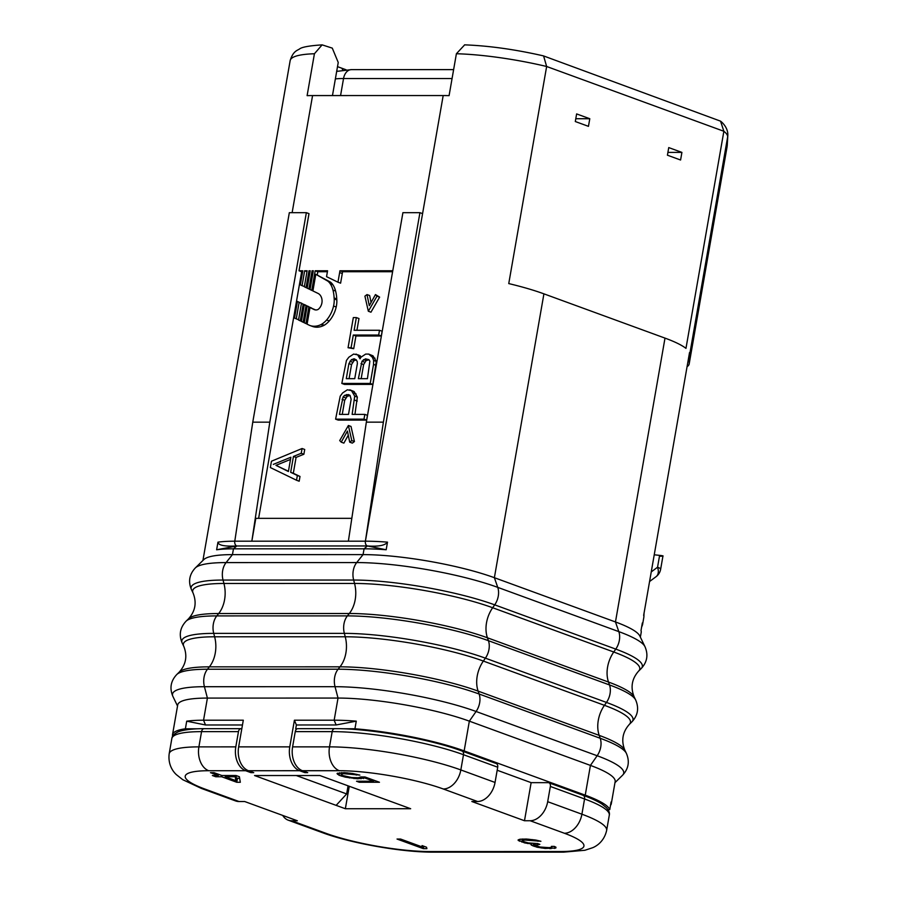 <?xml version="1.0" encoding="UTF-8"?>
<svg xmlns="http://www.w3.org/2000/svg" width="897" height="897" viewBox="0 0 897 897"><rect width="100%" height="100%" fill="white"/><g stroke="black" fill="none" stroke-linecap="round" stroke-linejoin="round"><path stroke-width="1.35" d="M641.602 627.205L642.532 624.749A94.286 16.695 9.9 0 0 642.342 622.967L641.007 630.58A94.286 16.695 9.9 0 1 641.209 632.363L640.368 637.139M607.987 809.599L609.769 809.599A94.286 16.695 -170.1 0 0 585.236 795.168L464.153 750.901A94.286 16.695 -170.1 0 0 354.932 728.779L341.981 728.779M610.498 805.371A94.286 16.695 9.9 0 0 611.294 803.757A94.286 16.695 9.9 0 0 611.092 801.974L609.769 809.599M687.068 366.694A94.286 16.695 9.9 0 0 689.176 363.947A94.286 16.695 9.9 0 0 689.21 363.61L689.771 353.99A94.286 16.695 9.9 0 0 689.535 352.543L643.665 615.353A94.286 16.695 -170.1 0 1 643.867 617.136L644.024 613.324M611.294 803.757L615.151 781.635A94.286 16.695 -170.1 0 0 590.428 765.41L469.344 721.154A94.286 16.695 -170.1 0 0 338.023 698.068L207.409 698.079A94.286 16.695 -170.1 0 0 177.707 704.964L172.516 734.71A94.286 16.695 -170.1 0 0 172.65 736.302M689.771 353.99L727.658 136.882A94.286 16.695 9.9 0 0 723.868 131.276L546.643 66.49L508.756 283.587A94.286 16.695 9.9 0 1 543.918 293.846L665.002 338.113A94.286 16.695 9.9 0 1 685.97 348.372L723.868 131.276L720.538 121.151L543.593 55.939L546.643 66.49A94.286 16.695 -170.1 0 0 456.394 53.742L464.657 44.861M644.977 646.681L639.808 635.973A94.286 16.695 -170.1 0 0 615.465 621.957L494.382 577.702A94.286 16.695 -170.1 0 0 363.061 554.615L232.446 554.626A94.286 16.695 -170.1 0 0 203.843 559.571L195.367 567.891A101.26 17.929 9.9 0 1 226.089 562.587L356.703 562.565A101.26 17.929 9.9 0 1 497.745 587.367L618.818 631.623A101.26 17.929 9.9 0 1 644.977 646.681C648.464 654.821 647.197 662.132 641.142 668.613A101.26 17.929 9.9 0 0 615.768 649.103L613.75 652.007A99.163 17.559 9.9 0 1 638.608 671.102L641.142 668.613M177.528 706.006L172.919 696.464A101.26 17.929 9.9 0 1 204.426 686.71L335.041 686.698L338.023 698.068L334.166 720.201L336.128 724.967L296.38 724.978L294.418 720.201L334.166 720.201A94.286 16.695 9.9 0 1 356.266 721.154L354.932 728.779M332.462 95.564L338.236 62.465L332.282 48.124L322.124 44.861L314.421 53.753L307.11 95.654A94.286 16.695 9.9 0 1 312.571 95.575L443.185 95.553A94.286 16.695 9.9 0 1 449.083 95.643L456.394 53.742M351.826 518.331L255.813 518.343L251.833 541.194L234.79 541.194A3.924 2.713 90 0 0 236.763 545.97C224.508 546.587 218.251 545.32 217.96 542.158A94.286 16.695 9.9 0 1 234.79 541.194L252.763 422.162L269.806 422.162L251.833 541.194L365.404 541.183L422.577 213.632L419.942 212.667L402.91 212.667L366.346 422.151L383.378 422.151L365.404 541.183A94.286 16.695 9.9 0 1 387.504 542.147L386.181 549.76L367.378 545.959L364.081 548.807A94.286 16.695 9.9 0 1 386.181 549.76M297.221 728.779L295.718 728.779L296.38 724.978M336.128 724.967L356.266 721.154M197.654 728.79L185.387 728.79A94.286 16.695 -170.1 0 0 172.516 734.71M242.47 724.978L205.514 724.978L186.711 721.177L185.387 728.79M241.764 728.79L241.764 728.79A3.924 2.713 90 0 0 241.102 728.667A3.924 2.713 90 0 0 238.467 731.638L235.81 746.865L198.899 746.876L201.556 731.638L238.467 731.638M387.504 542.147C385.138 545.454 378.422 546.733 367.378 545.959L236.763 545.97L216.626 549.783A94.286 16.695 9.9 0 1 233.467 548.818L364.081 548.807L363.061 554.615L356.703 562.565A15.709 10.854 90 0 0 353.653 580.045A101.26 17.929 9.9 0 1 494.696 604.847L492.666 607.74L613.75 652.007A27.022 18.938 -69.9 0 0 608.502 682.056A99.163 17.559 9.9 0 1 634.123 696.79L635.67 699.996A101.26 17.929 9.9 0 0 609.512 684.949A15.709 11.011 110.1 0 1 606.462 702.429L604.443 705.322A27.022 18.938 -69.9 0 0 599.196 735.372A99.163 17.559 9.9 0 1 624.817 750.116L626.364 753.323A101.26 17.929 9.9 0 0 600.205 738.276A15.709 11.011 110.1 0 1 597.155 755.745A101.26 17.929 9.9 0 1 622.529 775.255C628.584 768.774 629.851 761.463 626.364 753.323M217.96 542.158L216.626 549.783M251.082 771.667L250.913 772.642L245.643 770.725L208.732 770.725A74.642 13.22 -170.1 0 0 204.796 789.012L239.006 801.526L244.69 801.526L297.333 820.766L291.648 820.766L325.869 833.279A74.642 13.22 -170.1 0 0 429.831 851.556L560.446 851.533A74.642 13.22 -170.1 0 0 564.392 833.257L530.172 820.744L524.487 820.744L471.844 801.503L477.529 801.503L443.309 788.99A74.642 13.22 -170.1 0 0 339.346 770.714L302.435 770.714A19.644 13.578 -90 0 1 292.601 746.865L295.259 731.627A3.924 2.713 -90 0 1 297.894 728.667L334.805 728.656A3.924 2.713 90 0 0 332.17 731.627A94.286 16.695 9.9 0 1 463.491 754.713L497.712 767.215L495.043 782.453L460.834 769.94L463.491 754.713A3.924 2.758 110.1 0 0 462 751.024L496.22 763.526A3.924 2.758 110.1 0 1 497.712 767.215M296.627 729.115L295.718 728.779M497.185 770.243L531.136 782.655L548.179 782.655A3.924 2.758 -69.9 0 1 548.863 782.778L583.072 795.28A3.924 2.758 110.1 0 1 584.564 798.969A94.286 16.695 9.9 0 1 609.298 815.182L606.641 830.42A94.286 16.695 -170.1 0 0 581.906 814.207L547.686 801.694A19.644 13.769 -69.9 0 1 530.172 820.744M239.006 801.526A19.644 13.769 110.1 0 1 235.586 800.931L201.377 788.418A19.644 13.769 110.1 0 0 204.796 789.012M245.643 770.725A19.644 13.578 -90 0 1 235.81 746.865M250.913 772.642L253.75 772.642L248.48 770.725A19.644 13.578 -90 0 1 238.647 746.865L243.3 720.201L203.552 720.213L205.514 724.978M305.036 771.667L304.857 772.642L307.705 772.642L302.435 770.714M304.857 772.642L299.598 770.714L248.48 770.725M294.418 720.201L289.765 746.865A19.644 13.578 90 0 0 299.598 770.714M235.249 776.746L235.833 780.637L225.192 776.746L235.249 776.746L235.474 775.513M397.035 839.043L423.35 848.663L426.905 848.663L426.535 847.228L422.05 845.591L422.42 847.026L400.578 839.043L397.035 839.043M518.029 840.052L524.689 842.922L531.629 843.942L530.934 844.559L531.439 845.176L537.034 847.217L545.129 848.45L555.837 848.035L555.972 847.217L554.312 846.398L551.363 846.398L551.857 847.015L551.207 847.418L548.807 847.631L540.028 847.015L534.982 845.176L539.848 844.357L537.606 843.539L528.232 842.922L522.57 841.285L522.11 840.467L525.126 840.052L540.913 841.285L535.778 840.052L526.472 839.031L519.924 839.233L518.029 840.052M240.318 782.274L239.398 776.746L236.034 775.513L221.839 775.513L214.002 772.653L210.447 772.653L218.285 775.513L212.376 775.524L215.729 776.746L221.649 776.746L236.774 782.274L240.318 782.274M360.751 776.937L358.262 777.755L351.781 777.553L342.632 775.501L341.051 774.279L343.506 773.663L359.854 775.098L352.409 773.461L344.257 772.642L337.037 773.461L339.111 775.3L345.334 777.138L357.511 778.775L364.731 777.957L373.69 781.231L356.535 781.242L359.338 782.262L379.453 782.262L364.888 776.937L360.751 776.937M345.356 808.735L254.546 775.535L319.859 775.524L410.669 808.724L345.356 808.735L349.269 786.288M423.35 848.663L423.776 846.23M422.42 847.026L422.633 845.804M236.292 778.047L239.678 778.461M236.326 775.625L235.833 780.637M518.522 840.668L518.701 839.637M537.953 841.285L538.077 840.545M536.238 840.87L536.361 840.175M533.939 840.467L534.051 839.805M532.19 840.254L532.313 839.581M528.681 840.052L528.826 839.2M525.126 840.052L525.306 839.031M522.727 840.265L522.94 839.031M522.11 840.467L522.357 839.031M537.482 844.357L537.617 843.539M535.049 844.761L535.262 843.539M551.857 847.015L551.969 846.398M554.593 848.45L554.895 846.69M551.016 848.652L551.229 847.407M549.827 848.652L550.029 847.519M545.129 848.45L545.286 847.564M541.642 848.035L541.777 847.261M537.034 847.217L537.18 846.409M534.208 846.398L534.713 843.505M533.087 845.994L533.524 843.449M531.439 845.176L531.629 843.942M527.548 843.539L527.683 842.788M524.689 842.922L524.823 842.104M521.852 842.104L522.065 840.893M519.61 841.285L519.968 839.233M236.774 782.274L237.436 778.461M221.649 776.746L221.862 775.513M215.729 776.746L215.942 775.513M218.285 775.513L218.498 774.302M225.192 776.746L225.416 775.513M359.338 782.262L359.518 781.242M373.69 781.231L373.87 780.222M364.731 777.957L364.911 776.948M363.453 778.574L363.745 776.937M361.054 778.775L361.379 776.937M357.511 778.775L357.69 777.755M353.99 778.574L354.147 777.721M349.359 777.957L349.482 777.228M345.334 777.138L345.468 776.376M341.353 776.118L341.566 774.907M339.111 775.3L339.559 772.732M337.496 774.279L337.698 773.136M356.3 775.098L356.445 774.279M352.88 774.279L353.003 773.573M349.987 773.864L350.11 773.147M347.061 773.663L347.206 772.81M343.506 773.663L343.686 772.642M341.701 773.864L341.914 772.642M341.051 774.279L341.331 772.642M186.711 721.177A94.286 16.695 9.9 0 1 203.552 720.213L207.409 698.079L204.426 686.71A15.709 10.854 90 0 1 207.476 669.229L338.091 669.218A101.26 17.929 9.9 0 1 479.133 694.009L600.205 738.276L599.196 735.372L478.123 691.116L479.133 694.009A15.709 11.011 110.1 0 1 476.083 711.489L469.344 721.154L464.153 750.901M291.648 820.766A19.644 13.769 110.1 0 1 288.229 820.172A19.644 13.769 110.1 0 1 282.723 815.429M477.529 801.503A19.644 13.769 -69.9 0 0 495.043 782.453M547.686 801.694L550.354 786.467A3.924 2.758 -69.9 0 0 548.863 782.778M524.487 820.744L531.136 782.655M576.625 113.919L575.302 121.532L588.454 126.342L589.789 118.729L576.625 113.919M668.747 147.59L667.424 155.203L680.588 160.014L681.911 152.4L668.747 147.59M464.556 44.85C488.809 45.758 515.024 49.413 543.212 55.827L543.593 55.939M346.096 69.787L341.824 68.228L342.889 70.078M337.507 66.658L341.824 68.228M681.911 152.4L667.917 152.4M589.789 118.729L575.784 118.729M305.967 323.615L308.86 306.998L307.144 306.169L304.251 322.785L307.122 324.041M306.012 305.608L304.296 304.778L301.392 321.395L303.108 322.236L306.012 305.608L308.635 306.572L304.296 304.778M301.437 303.399L298.533 320.016L300.248 320.846L303.152 304.229L301.437 303.399L305.787 305.193L303.152 304.229M296.257 318.906L299.15 302.289L297.445 301.459L294.541 318.076L298.578 319.758M333.561 306.045A20.25 14.184 -69.9 0 0 334.2 298.925L334.11 297.939A37.102 26.002 -69.9 0 0 332.966 290.079A26.473 18.545 -69.9 0 0 330.253 283.788A18.702 13.107 -69.9 0 0 327.753 281.086L315.8 274.314L312.907 290.931L318.435 293.611A11.84 8.297 110.1 0 1 321.72 298.32A9.71 6.806 110.1 0 1 322.068 301.426A8.062 5.651 110.1 0 1 318.076 309.465A7.378 5.169 110.1 0 1 316.17 309.958A9.082 6.357 110.1 0 1 314.443 309.678A9.082 6.357 110.1 0 1 313.815 309.398L310.003 307.548L307.099 324.165L309.476 325.319A24.454 17.144 -69.9 0 0 309.958 325.51A24.454 17.144 -69.9 0 0 320.958 324.613A17.682 12.39 -69.9 0 0 321.575 324.266A20.25 14.184 -69.9 0 0 326.609 320.005A23.49 16.46 -69.9 0 0 333.561 306.045L336.196 306.998A20.25 14.184 -69.9 0 0 336.824 299.89L336.745 298.892A37.102 26.002 -69.9 0 0 335.601 291.032A26.473 18.545 -69.9 0 0 332.888 284.753A18.702 13.107 -69.9 0 0 330.376 282.05L315.8 274.314M269.806 422.162L306.359 212.679L308.994 213.643L299.026 270.771L302.794 270.771L300.338 284.842L302.054 285.672L304.655 270.771L307.133 270.771L304.341 286.782L306.056 287.612L308.994 270.771L310.227 270.771L307.189 288.161L308.904 288.991L312.089 270.771L313.322 270.771L310.048 289.552L311.764 290.381L315.183 270.771L327.551 270.771A12.85 9.004 110.1 0 1 327.416 271.668L326.542 276.668L337.967 282.207L339.649 272.565A29.993 21.023 -69.9 0 0 339.918 270.771L392.763 270.759M311.472 308.086L308.86 306.998M342.25 414.392L344.706 400.275L347.217 396.306L350.122 395.51M349.079 378.68L351.546 364.563L354.057 360.605L356.356 359.809M361.166 378.68L363.633 364.563L366.133 360.594L369.037 359.809M288.442 471.261L275.962 465.352L290.505 459.432M392.594 271.724L342.553 271.735L339.918 270.771M302.625 271.735L301.661 271.735L258.616 518.343M317.269 274.852L317.818 271.735L315.183 270.771M327.405 271.735L317.818 271.735M337.967 282.207L340.602 283.172L342.284 273.529A29.993 21.023 -69.9 0 0 342.553 271.735M349.707 442.165L352.342 443.118L354.427 441.537L351.019 426.456L348.384 425.492L339.716 440.573L341.241 442.165L347.419 431.053L349.707 442.165L351.792 440.573L348.384 425.492M341.241 442.165L343.876 443.118L348.271 435.213M335.601 419.146L338.225 420.11L366.626 420.11L367.456 415.345L364.821 414.392L352.14 414.392L354.719 396.138L351.456 390.587L347.363 389.791L342.587 392.964L340.221 396.138L335.601 419.146L363.991 419.146L364.821 414.392M354.932 414.392L357.354 397.102L354.091 391.541L349.785 389.791M361.256 356.95L358.643 355.044L353.597 354.08L348.81 357.253L346.444 360.437L341.824 383.445L370.226 383.445L373.544 364.395L373.634 360.426L372.378 357.253L368.701 354.08L365.684 354.08L360.897 357.253L360.022 358.845L357.69 354.876L356.019 354.08M341.824 383.445L344.459 384.409L372.86 384.398L376.269 361.39L373.006 355.84L368.701 354.08M348.058 347.733L353.71 348.698L355.93 336.005L381.303 335.994L382.133 331.24L379.498 330.275L354.124 330.275L356.344 317.583L353.328 317.583L348.058 347.733L351.086 347.733L353.295 335.041L378.669 335.041L379.498 330.275M356.928 330.275L358.979 318.547L356.344 317.583M368.331 311.237L370.954 312.201L379.633 297.12L375.462 294.575L369.295 305.675L367.008 294.575L364.911 296.156L368.331 311.237L376.998 296.156L375.462 294.575M371.066 302.48L369.642 295.528L367.008 294.575M296.537 480.254L299.172 481.218L300.002 476.453L293.308 473.28L296.077 457.414L303.881 454.241L304.711 449.475L302.076 448.511L271.466 461.215L270.356 467.561L296.537 480.254L297.367 475.488L290.673 472.315L293.442 456.45L301.246 453.277L302.076 448.511M315.576 309.936L310.003 307.548M312.111 326.284A24.454 17.144 -69.9 0 0 312.582 326.463A24.454 17.144 -69.9 0 0 323.582 325.566A17.682 12.39 -69.9 0 0 324.209 325.23A20.25 14.184 -69.9 0 0 329.244 320.958L326.609 320.005M336.196 306.998A23.49 16.46 110.1 0 1 329.244 320.958M301.74 303.511L297.445 301.459M311.494 307.963L307.144 306.169M354.427 441.537L351.792 440.573M351.142 399.311L348.507 414.392L339.447 414.392L343.103 396.934L344.583 395.342L348.35 394.557L350.021 395.342L351.142 399.311M346.287 378.68L348.911 363.61L351.422 359.641L354.584 358.845L357.185 361.222L357.376 363.599L354.741 378.68L346.287 378.68M365.449 358.845L368.936 359.641L369.867 361.222L367.434 378.68L358.363 378.68L362.018 361.222L365.449 358.845L368.084 359.809M273.327 464.388L290.886 457.246L288.397 471.519L275.962 465.352M354.091 391.541L351.456 390.587M356.087 393.929L353.463 392.964M357.354 397.102L354.719 396.138M357.264 401.071L354.629 400.107M366.626 420.11L363.991 419.146M349.168 395.51L346.534 394.557M347.217 396.306L344.583 395.342M345.726 397.898L343.103 396.934M344.706 400.275L342.082 399.311M360.695 357.623L359.686 357.253M373.006 355.84L370.371 354.876M375.013 358.217L372.378 357.253M376.269 361.39L373.634 360.426M376.179 365.359L373.544 364.395M372.86 384.398L370.226 383.445M360.325 355.84L357.69 354.876M351.546 364.563L348.911 363.61M356.008 359.809L353.373 358.845M354.057 360.605L351.422 359.641M352.566 362.186L349.931 361.222M366.133 360.594L363.498 359.641M364.653 362.186L362.018 361.222M363.633 364.563L360.998 363.599M381.303 335.994L378.669 335.041M355.93 336.005L353.295 335.041M353.71 348.698L351.086 347.733M379.633 297.12L376.998 296.156M303.881 454.241L301.246 453.277M296.077 457.414L293.442 456.45M293.308 473.28L290.673 472.315M300.002 476.453L297.367 475.488M336.824 299.89L334.2 298.925M323.582 325.566L320.958 324.613M315.105 309.869L313.815 309.398M330.376 282.05L327.753 281.086M336.745 298.892L334.11 297.939M301.784 303.253L299.15 302.289M301.414 321.272L300.248 320.846M304.274 322.662L303.108 322.236M301.661 271.735L299.026 270.771M306.987 271.623L304.655 270.771M310.16 271.197L308.994 270.771M313.255 271.197L312.089 270.771M348.372 541.183L366.346 422.151M383.378 422.151L419.942 212.667M306.359 212.679L289.327 212.679L252.763 422.162M304.386 286.524L302.054 285.672M307.211 288.038L306.056 287.612M310.07 289.417L308.904 288.991M312.93 290.807L311.764 290.381M651.244 571.927L657.546 567.229L659.62 555.366L654.238 554.795M659.62 555.366C664.341 555.905 664.251 556.196 659.351 556.241M660.641 569.259A11.784 2.086 9.9 0 0 657.546 567.229A11.784 7.58 53.3 0 1 656.066 576.693A11.784 11.784 0 0 0 660.641 569.259L662.961 555.972M296.313 775.535L346.657 793.935L348.07 785.839M346.657 793.935L336.14 805.36M543.918 293.846L494.382 577.702L497.745 587.367A15.709 11.011 110.1 0 1 494.696 604.847L615.768 649.103A15.709 11.011 110.1 0 0 618.818 631.623L615.465 621.957L665.002 338.113M236.763 545.97L233.467 548.818L232.446 554.626L226.089 562.587A15.709 10.854 90 0 0 223.039 580.056L223.936 583.476A99.163 17.559 9.9 0 0 193.079 593.029L191.532 589.811A101.26 17.929 9.9 0 1 223.039 580.056L353.653 580.045L354.55 583.454A99.163 17.559 9.9 0 1 492.666 607.74A27.022 18.938 -69.9 0 0 487.43 637.789L488.439 640.693L609.512 684.949L608.502 682.056L487.43 637.789A99.163 17.559 9.9 0 0 349.303 613.503L347.397 615.891A101.26 17.929 9.9 0 1 488.439 640.693A15.709 11.011 110.1 0 1 485.389 658.163L483.36 661.067A27.022 18.938 -69.9 0 0 478.123 691.116A99.163 17.559 9.9 0 0 339.997 666.83L338.091 669.218A15.709 10.854 90 0 0 335.041 686.698A101.26 17.929 9.9 0 1 476.083 711.489L597.155 755.745L590.428 765.41L585.236 795.168M193.079 593.029C196.847 602.515 195.355 611.07 188.594 618.717A99.163 17.559 9.9 0 1 218.689 613.526A27.022 18.669 -90 0 0 223.936 583.476L354.55 583.454A27.022 18.669 -90 0 1 349.303 613.503L218.689 613.526L216.782 615.903L347.397 615.891A15.709 10.854 90 0 0 344.347 633.372A101.26 17.929 9.9 0 1 485.389 658.163L606.462 702.429A101.26 17.929 9.9 0 1 631.836 721.928C637.89 715.458 639.157 708.148 635.67 699.996M422.577 213.632L443.185 95.553M295.259 731.627L332.17 731.627L329.513 746.865L292.601 746.865M204.191 728.667C186.699 728.678 178.806 731.246 177.135 732.401C173.839 734.183 172.078 736.224 171.843 738.523A94.286 16.695 9.9 0 1 201.556 731.638A3.924 2.713 90 0 1 204.191 728.667L241.102 728.667M289.765 746.865L238.647 746.865M292.13 212.679L312.571 95.575M314.421 53.753A94.286 16.695 -170.1 0 0 290.168 60.559L202.924 560.468M325.869 833.279A19.644 13.769 110.1 0 1 322.449 832.674C351.153 843.359 402.181 852.318 433.161 852.15L563.776 852.139L584.922 850.266L592.67 847.71C596.236 846.275 604.107 841.655 606.641 830.42M429.831 851.556A19.644 13.578 90 0 0 433.161 852.15M560.446 851.533A19.644 13.578 90 0 0 563.776 852.139M564.392 833.257A19.644 13.769 -69.9 0 0 581.906 814.207L584.564 798.969L550.354 786.467M443.309 788.99A19.644 13.769 -69.9 0 0 460.834 769.94A94.286 16.695 -170.1 0 0 329.513 746.865A19.644 13.578 -90 0 0 339.346 770.714M208.732 770.725A19.644 13.578 -90 0 1 198.899 746.876A94.286 16.695 -170.1 0 0 169.185 753.76C167.761 765.175 173.614 772.182 176.462 774.728L182.797 779.717L201.377 788.418M172.919 696.464C169.421 688.324 170.699 681.014 176.754 674.533A101.26 17.929 9.9 0 1 207.476 669.229L209.382 666.841L339.997 666.83A27.022 18.669 -90 0 0 345.244 636.78A99.163 17.559 9.9 0 1 483.36 661.067L604.443 705.322A99.163 17.559 9.9 0 1 629.302 724.428C622.54 732.075 621.049 740.63 624.817 750.116M179.288 672.044A99.163 17.559 9.9 0 1 209.382 666.841A27.022 18.669 -90 0 0 214.63 636.792L345.244 636.78L344.347 633.372L213.733 633.383L214.63 636.792A99.163 17.559 9.9 0 0 183.773 646.345C187.54 655.83 186.049 664.397 179.288 672.044L176.754 674.533M182.226 643.138A101.26 17.929 9.9 0 1 213.733 633.383A15.709 10.854 90 0 1 216.782 615.903A101.26 17.929 9.9 0 0 186.06 621.206C180.005 627.687 178.727 634.998 182.226 643.138L183.773 646.345M335.377 78.891A54.997 9.744 9.9 0 1 343.54 78.532L452.066 78.521M336.678 71.39L351.433 69.63A11.784 8.14 90 0 0 343.54 78.532L340.568 95.564M336.846 70.448L337.283 71.199M324.209 325.23L321.575 324.266M332.888 284.753L330.253 283.788M335.601 291.032L332.966 290.079M365.404 541.183A3.924 2.713 90 0 0 367.378 545.959M342.284 273.529L339.649 272.565M689.21 363.61L727.097 146.514A94.286 16.695 9.9 0 1 727.063 146.85L689.176 363.947M720.538 121.151C721.502 121.757 728.353 127.576 727.815 135.593A11.784 11.594 -176.7 0 1 727.658 136.882L727.097 146.514A11.784 11.594 -176.7 0 0 727.254 145.213L727.063 146.85M191.532 589.811C188.034 581.671 189.312 574.36 195.367 567.891M642.532 624.749L643.867 617.136M334.805 728.656C369.362 728.353 430.089 739.027 462 751.024M288.229 820.172L322.449 832.674M583.072 795.28C591.381 798.33 597.705 801.279 602.055 804.138L606.462 807.704C608.906 810.473 609.848 812.962 609.298 815.182M171.843 738.523L169.185 753.76M614.972 782.666L622.529 775.255M629.302 724.428L631.836 721.928M188.594 618.717L186.06 621.206M638.608 671.102C631.847 678.749 630.356 687.315 634.123 696.79M322.045 44.872C309.23 45.736 301.717 47.115 299.531 48.987C296.873 50.681 293.072 51.286 290.168 60.559M351.433 69.63L453.624 69.618M312.582 326.463L309.958 325.51M649.574 581.525L656.066 576.693M727.815 135.593L727.254 145.213"/></g></svg>
